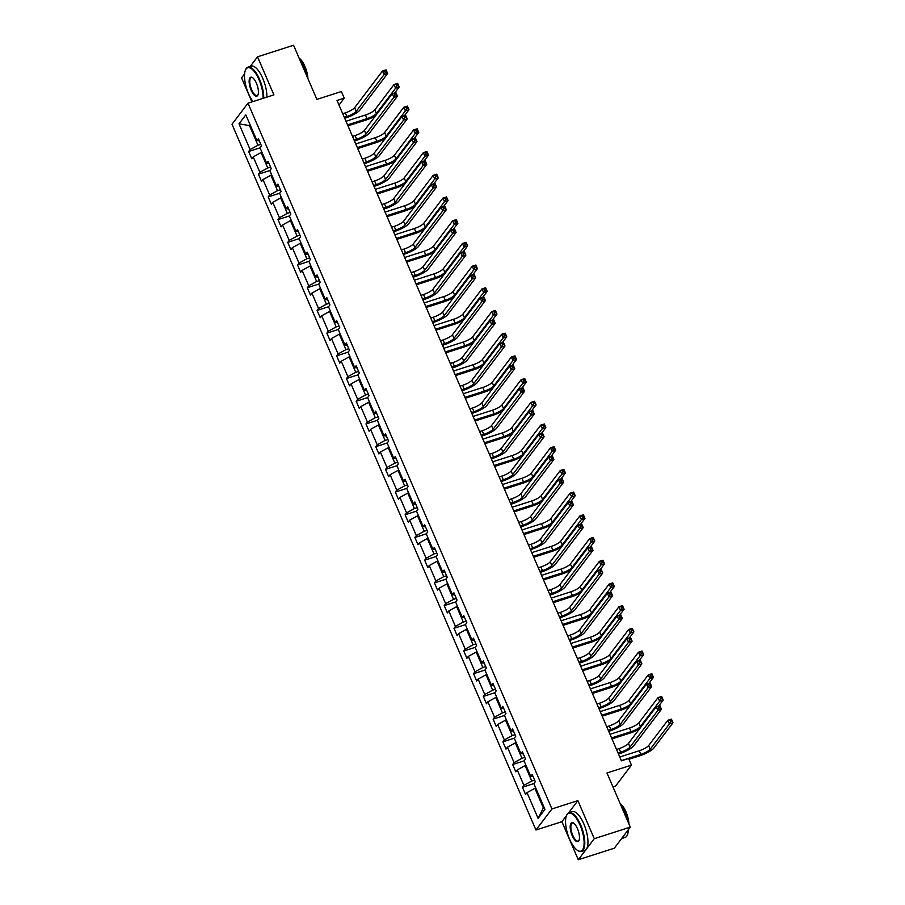 <?xml version="1.0" encoding="UTF-8"?>
<svg xmlns="http://www.w3.org/2000/svg" width="905" height="905" viewBox="0 0 905 905"><rect width="100%" height="100%" fill="white"/><g stroke="black" fill="none" stroke-linecap="round" stroke-linejoin="round"><path stroke-width="1.36" d="M566.519 815.597L561.892 821.695L578.284 859.75L594.268 838.686L577.876 800.631L551.937 808.957L247.981 103.193L273.921 94.878L257.529 56.811L250.233 66.427M244.588 73.882L241.556 77.875L251.918 101.937M257.529 56.811L293.559 45.25L316.874 99.392L341.377 91.529L344.228 98.159L337.022 100.466L621.418 760.811L628.624 758.503L631.475 765.121L606.972 772.983L630.287 827.125L614.314 848.189L578.284 859.75M594.268 838.686L630.287 827.125M613.002 786.977L615.491 786.185L631.475 765.121M561.892 821.695L535.952 830.009L232.008 124.257L247.981 103.193M535.737 788.006L534.889 788.278L543.351 807.927L538.113 818.38L527.027 792.622L525.579 794.522L522.445 787.248L533.882 783.572M534.889 788.278L527.027 792.622M551.937 808.957L535.952 830.009M525.952 765.302L525.115 765.573L531.755 781.004L523.893 785.336L522.445 787.248M523.893 785.336L517.241 769.906L515.793 771.818L512.66 764.544L524.108 760.867M516.178 742.598L515.33 742.869L521.981 758.3L514.108 762.632L512.66 764.544M514.108 762.632L507.467 747.202L506.019 749.114L502.886 741.84L514.323 738.163M506.404 719.894L505.556 720.165L512.196 735.595L504.334 739.928L502.886 741.84M504.334 739.928L497.682 724.498L496.245 726.41L493.112 719.124L504.549 715.459M496.619 697.189L495.77 697.461L502.422 712.891L494.549 717.224L493.112 719.124M494.549 717.224L487.908 701.794L486.46 703.705L483.327 696.42L494.775 692.755L501.381 708.23L502.818 706.319L505.963 713.604L504.515 715.504L511.155 730.935L512.603 729.034L515.737 736.308L514.289 738.208L520.929 753.639L522.377 751.738L525.511 759.012L524.063 760.913L530.715 776.343L532.163 774.442L535.296 781.716L533.848 783.628L544.946 809.387L538.113 818.38M486.845 674.485L485.996 674.757L492.637 690.187L484.775 694.52L483.327 696.42M484.775 694.52L478.134 679.089L476.686 681.001L473.553 673.716L484.99 670.051M477.059 651.781L476.222 652.053L482.863 667.483L475.001 671.815L473.553 673.716M475.001 671.815L468.349 656.385L466.901 658.286L463.767 651.012L475.216 647.347M467.285 629.077L466.437 629.348L473.089 644.779L465.215 649.111L463.767 651.012M465.215 649.111L458.575 633.681L457.127 635.582L453.993 628.308L465.43 624.631M457.511 606.373L456.663 606.644L463.303 622.063L455.441 626.396L453.993 628.308M455.441 626.396L448.79 610.977L447.353 612.877L444.219 605.603L455.656 601.927M447.726 583.668L446.878 583.94L453.529 599.359L445.656 603.692L444.219 605.603M445.656 603.692L439.016 588.273L437.568 590.173L434.434 582.899L445.882 579.223M437.952 560.953L437.104 561.224L443.744 576.655L435.882 580.987L434.434 582.899M435.882 580.987L429.242 565.557L427.794 567.469L424.66 560.195L436.097 556.518M428.178 538.249L427.33 538.52L433.97 553.951L426.108 558.283L424.66 560.195M426.108 558.283L419.456 542.853L418.008 544.765L414.875 537.491L426.323 533.814M418.393 515.545L417.544 515.816L424.196 531.246L416.323 535.579L414.875 537.491M416.323 535.579L409.682 520.149L408.234 522.061L405.101 514.787L416.538 511.11M408.619 492.84L407.77 493.112L414.411 508.542L406.549 512.875L405.101 514.787M406.549 512.875L399.908 497.445L398.46 499.356L395.327 492.071L406.764 488.406M398.834 470.136L397.985 470.408L404.637 485.838L396.763 490.171L395.327 492.071M396.763 490.171L390.123 474.74L388.675 476.652L385.541 469.367L396.99 465.702M389.06 447.432L388.211 447.704L394.852 463.134L386.989 467.466L385.541 469.367M386.989 467.466L380.349 452.036L378.901 453.948L375.767 446.663L387.204 442.998M379.286 424.728L378.437 424.999L385.077 440.43L377.215 444.762L375.767 446.663M377.215 444.762L370.564 429.332L369.116 431.233L365.982 423.959L377.43 420.293M369.5 402.024L368.652 402.295L375.304 417.725L367.43 422.058L365.982 423.959M367.43 422.058L360.79 406.628L359.342 408.528L356.208 401.254L367.645 397.578M359.726 379.319L358.878 379.591L365.518 395.01L357.656 399.343L356.208 401.254M357.656 399.343L351.016 383.924L349.568 385.824L346.434 378.55L357.871 374.874M349.941 356.615L349.104 356.887L355.744 372.306L347.871 376.638L346.434 378.55M347.871 376.638L341.23 361.219L339.782 363.12L336.649 355.846L348.097 352.169M340.167 333.9L339.318 334.171L345.959 349.602L338.097 353.934L336.649 355.846M338.097 353.934L331.456 338.504L330.008 340.416L326.875 333.142L338.312 329.465M330.393 311.196L329.544 311.467L336.185 326.897L328.323 331.23L326.875 333.142M328.323 331.23L321.671 315.8L320.223 317.712L317.089 310.438L328.538 306.761M320.608 288.491L319.759 288.763L326.411 304.193L318.537 308.526L317.089 310.438M318.537 308.526L311.897 293.096L310.449 295.007L307.315 287.733L318.752 284.057M310.834 265.787L309.985 266.059L316.626 281.489L308.763 285.822L307.315 287.733M308.763 285.822L302.123 270.391L300.675 272.303L297.541 265.018L308.978 261.353M301.048 243.083L300.211 243.355L306.852 258.785L298.989 263.117L297.541 265.018M298.989 263.117L292.338 247.687L290.89 249.599L287.756 242.314L299.204 238.649M291.274 220.379L290.426 220.65L297.078 236.081L289.204 240.413L287.756 242.314M289.204 240.413L282.564 224.983L281.116 226.895L277.982 219.61L289.419 215.944M281.5 197.675L280.652 197.946L287.292 213.376L279.43 217.709L277.982 219.61M279.43 217.709L272.778 202.279L271.33 204.179L268.197 196.905L279.645 193.24M271.715 174.97L270.867 175.242L277.518 190.672L269.645 195.005L268.197 196.905M269.645 195.005L263.004 179.575L261.556 181.475L258.423 174.201L269.871 170.525M261.941 152.266L261.093 152.538L267.733 167.957L259.871 172.289L258.423 174.201M259.871 172.289L253.23 156.87L251.782 158.771L248.649 151.497L260.086 147.82M250.346 125.331L249.497 125.603L257.959 145.253L250.097 149.585L248.649 151.497M250.097 149.585L238.999 123.827L245.821 114.833L256.918 140.592L258.366 138.691L261.5 145.965L260.052 147.877L266.692 163.307L268.14 161.395L271.274 168.669L269.826 170.581L276.478 186.011L277.914 184.1L281.048 191.374L279.611 193.285L286.252 208.716L287.7 206.804L290.833 214.078L289.385 215.99L296.026 231.42L297.474 229.508L300.607 236.793L299.159 238.694L305.811 254.124L307.259 252.212L310.392 259.497L308.944 261.398L315.585 276.828L317.033 274.916L320.166 282.202L318.718 284.102L325.359 299.532L326.807 297.632L329.94 304.906L328.504 306.806L335.144 322.237L336.592 320.336L339.726 327.61L338.278 329.522L344.918 344.941L346.366 343.04L349.5 350.314L348.052 352.226L354.703 367.645L356.151 365.744L359.285 373.018L357.837 374.93L364.477 390.36L365.925 388.449L369.059 395.723L367.611 397.634L374.251 413.065L375.699 411.153L378.833 418.427L377.385 420.339L384.037 435.769L385.485 433.857L388.618 441.142L387.17 443.043L393.811 458.473L395.259 456.561L398.392 463.846L396.944 465.747L403.596 481.177L405.044 479.265L408.178 486.551L406.73 488.451L413.37 503.881L414.818 501.981L417.952 509.255L416.504 511.155L423.144 526.586L424.592 524.685L427.726 531.959L426.278 533.86L432.929 549.29L434.377 547.389L437.511 554.663L436.063 556.575L442.703 571.994L444.151 570.093L447.285 577.367L445.837 579.279L452.489 594.698L453.925 592.798L457.07 600.072L455.622 601.983L462.263 617.414L463.711 615.502L466.844 622.776L465.396 624.688L472.037 640.118L473.485 638.206L476.618 645.48L475.17 647.392L481.822 662.822L483.27 660.91L486.404 668.195L484.956 670.096L491.596 685.526L493.044 683.614L496.178 690.9L494.73 692.8M533.09 776.592L530.715 776.343M534.595 780.099L531.755 781.004M525.115 765.573L517.241 769.906M523.305 753.888L520.929 753.639M524.821 757.394L521.981 758.3M515.33 742.869L507.467 747.202M513.531 731.183L511.155 730.935M515.035 734.679L512.196 735.595M505.556 720.165L497.682 724.498M503.757 708.479L501.381 708.23M505.262 711.975L502.422 712.891M495.77 697.461L487.908 701.794M493.972 685.775L491.596 685.526M495.476 689.271L492.637 690.187M485.996 674.757L478.134 679.089M484.198 663.071L481.822 662.822M485.702 666.566L482.863 667.483M476.222 652.053L468.349 656.385M474.412 640.367L472.037 640.118M475.928 643.862L473.089 644.779M466.437 629.348L458.575 633.681M464.638 617.663L462.263 617.414M466.143 621.158L463.303 622.063M456.663 606.644L448.79 610.977M454.864 594.958L452.489 594.698M456.369 598.454L453.529 599.359M446.878 583.94L439.016 588.273M445.079 572.254L442.703 571.994M446.584 575.75L443.744 576.655M437.104 561.224L429.242 565.557M435.305 549.539L432.929 549.29M436.81 553.046L433.97 553.951M427.33 538.52L419.456 542.853M425.52 526.834L423.144 526.586M427.036 530.341L424.196 531.246M417.544 515.816L409.682 520.149M415.746 504.13L413.37 503.881M417.25 507.626L414.411 508.542M407.77 493.112L399.908 497.445M405.972 481.426L403.596 481.177M407.476 484.922L404.637 485.838M397.985 470.408L390.123 474.74M396.186 458.722L393.811 458.473M397.691 462.217L394.852 463.134M388.211 447.704L380.349 452.036M386.412 436.018L384.037 435.769M387.917 439.513L385.077 440.43M378.437 424.999L370.564 429.332M376.627 413.314L374.251 413.065M378.143 416.809L375.304 417.725M368.652 402.295L360.79 406.628M366.853 390.609L364.477 390.36M368.358 394.105L365.518 395.01M358.878 379.591L351.016 383.924M357.079 367.905L354.703 367.645M358.584 371.401L355.744 372.306M349.104 356.887L341.23 361.219M347.294 345.201L344.918 344.941M348.798 348.697L345.959 349.602M339.318 334.171L331.456 338.504M337.52 322.485L335.144 322.237M339.024 325.992L336.185 326.897M329.544 311.467L321.671 315.8M327.746 299.781L325.359 299.532M329.25 303.288L326.411 304.193M319.759 288.763L311.897 293.096M317.96 277.077L315.585 276.828M319.465 280.573L316.626 281.489M309.985 266.059L302.123 270.391M308.186 254.373L305.811 254.124M309.691 257.868L306.852 258.785M300.211 243.355L292.338 247.687M298.401 231.669L296.026 231.42M299.906 235.164L297.078 236.081M290.426 220.65L282.564 224.983M288.627 208.965L286.252 208.716M290.132 212.46L287.292 213.376M280.652 197.946L272.778 202.279M278.853 186.26L276.478 186.011M280.358 189.756L277.518 190.672M270.867 175.242L263.004 179.575M269.068 163.556L266.692 163.307M270.572 167.052L267.733 167.957M261.093 152.538L253.23 156.87M259.294 140.852L256.918 140.592M339.002 105.048L344.228 98.159M543.351 807.927L543.962 807.124M260.798 144.347L257.959 145.253M250.108 124.8L249.497 125.603L238.999 123.827M577.876 800.631L568.623 812.814M344.285 117.322L346.853 116.507A8.145 1.901 156.7 0 0 356.208 111.349L384.048 74.663L382.476 71.02L386.084 69.866L387.645 73.509L359.817 110.195A12.229 2.851 -23.3 0 1 345.767 117.922L344.692 118.272M342.724 113.691L345.28 112.865A8.145 1.901 156.7 0 0 354.647 107.706L382.476 71.02L384.591 71.031L385.213 72.49L386.661 72.027L386.028 70.567L384.591 71.031M386.661 72.027L387.645 73.509L384.048 74.663L385.213 72.49M386.028 70.567L386.084 69.866M375.507 115.817A12.229 2.851 -23.3 0 1 365.959 120.06L347.95 125.84M345.981 121.259L365.462 115.003A8.145 1.901 156.7 0 0 374.828 109.844L394.026 84.538L397.634 83.384L399.196 87.027L394.704 92.944M347.543 124.89L367.034 118.634A8.145 1.901 156.7 0 0 376.401 113.476L395.598 88.181L394.026 84.538L396.141 84.55L396.763 85.998L398.211 85.534L397.578 84.086L396.141 84.55M398.211 85.534L399.196 87.027L395.598 88.181L396.763 85.998M397.578 84.086L397.634 83.384M263.038 98.362A19.887 7.376 -107.8 0 0 259.045 79.753A19.887 7.376 -107.8 0 0 245.402 70.239A19.887 7.376 -107.8 0 0 248.513 93.634A19.887 7.376 -107.8 0 0 253.038 101.575M245.515 69.968A20.374 7.557 72.2 0 1 245.628 69.696A20.374 7.557 72.2 0 1 247.981 67.151A20.374 7.557 72.2 0 1 259.611 79.436A20.374 7.557 72.2 0 1 263.717 98.147M256.409 83.215A9.944 3.688 72.2 0 1 257.959 94.923A9.944 3.688 72.2 0 1 251.138 90.161A9.944 3.688 72.2 0 1 249.18 80.228A9.944 3.688 72.2 0 1 252.393 77.559A9.944 3.688 72.2 0 1 256.409 83.215M252.653 77.74A9.457 3.507 -107.8 0 0 251.319 77.547A9.457 3.507 -107.8 0 0 251.703 89.855A9.457 3.507 -107.8 0 0 257.099 95.557A9.457 3.507 -107.8 0 0 258.072 94.629M299.136 58.203A20.374 7.557 72.2 0 1 303.13 65.465A20.374 7.557 72.2 0 1 306.026 74.176M299.103 58.112A14.672 5.441 72.2 0 1 304.928 66.404A14.672 5.441 72.2 0 1 307.881 78.486M247.981 67.151L251.149 66.133A20.374 7.557 72.2 0 1 262.778 78.418A20.374 7.557 72.2 0 1 266.885 97.129M580.105 825.236A19.887 7.376 -107.8 0 0 566.462 815.722A19.887 7.376 -107.8 0 0 569.562 839.127A19.887 7.376 -107.8 0 0 577.605 850.44A19.887 7.376 -107.8 0 0 584.019 845.112A19.887 7.376 -107.8 0 0 580.105 825.236M566.575 815.462A20.374 7.557 72.2 0 1 566.688 815.179A20.374 7.557 72.2 0 1 569.041 812.645A20.374 7.557 72.2 0 1 580.671 824.93A20.374 7.557 72.2 0 1 581.496 851.447A20.374 7.557 72.2 0 1 578.103 850.745A20.374 7.557 72.2 0 1 577.854 850.587M577.469 828.708A9.944 3.688 72.2 0 1 579.019 840.417A9.944 3.688 72.2 0 1 572.198 835.654A9.944 3.688 72.2 0 1 570.24 825.722A9.944 3.688 72.2 0 1 573.453 823.052A9.944 3.688 72.2 0 1 577.469 828.708M573.713 823.222A9.457 3.507 -107.8 0 0 572.379 823.041A9.457 3.507 -107.8 0 0 572.763 835.349A9.457 3.507 -107.8 0 0 578.159 841.05A9.457 3.507 -107.8 0 0 579.132 840.123M620.197 803.697A20.374 7.557 72.2 0 1 624.19 810.959A20.374 7.557 72.2 0 1 627.075 819.67M620.163 803.606A14.672 5.441 72.2 0 1 625.989 811.887A14.672 5.441 72.2 0 1 628.93 823.98M569.041 812.645L572.209 811.627A20.374 7.557 72.2 0 1 583.838 823.912A20.374 7.557 72.2 0 1 584.664 850.429L581.496 851.447M624.031 835.383A20.374 7.557 72.2 0 1 621.622 838.55M628.296 829.761A20.374 7.557 72.2 0 1 625.016 837.476L621.611 838.573M354.07 140.026L356.627 139.212A8.145 1.901 156.7 0 0 365.993 134.053L393.822 97.367L392.261 93.735L395.858 92.57L397.431 96.213L369.591 132.899A12.229 2.851 -23.3 0 1 355.552 140.637L354.477 140.976M352.498 136.395L355.054 135.569A8.145 1.901 156.7 0 0 364.421 130.411L392.261 93.735L394.365 93.735L394.999 95.195L396.435 94.731L395.813 93.272L394.365 93.735M396.435 94.731L397.431 96.213L393.822 97.367L394.999 95.195M395.813 93.272L395.858 92.57M363.844 162.742L366.401 161.916A8.145 1.901 156.7 0 0 375.767 156.757L403.607 120.071L402.035 116.44L405.644 115.274L407.205 118.917L379.376 155.603A12.229 2.851 -23.3 0 1 365.326 163.341L364.251 163.681M362.272 159.099L364.839 158.273A8.145 1.901 156.7 0 0 374.206 153.115L402.035 116.44L404.15 116.44L404.773 117.899L406.221 117.435L405.587 115.976L404.15 116.44M406.221 117.435L407.205 118.917L403.607 120.071L404.773 117.899M405.587 115.976L405.644 115.274M385.281 138.522A12.229 2.851 -23.3 0 1 375.733 142.764L357.735 148.544M355.756 143.963L375.247 137.707A8.145 1.901 156.7 0 0 384.614 132.549L403.811 107.243L407.408 106.089L408.981 109.731L404.478 115.648M357.328 147.594L376.808 141.338A8.145 1.901 156.7 0 0 386.175 136.18L405.372 110.885L403.811 107.243L405.915 107.254L406.549 108.702L407.985 108.249L407.363 106.79L405.915 107.254M407.985 108.249L408.981 109.731L405.372 110.885L406.549 108.702M407.363 106.79L407.408 106.089M395.055 161.226A12.229 2.851 -23.3 0 1 385.507 165.468L367.509 171.249M365.53 166.667L385.021 160.411A8.145 1.901 156.7 0 0 394.388 155.253L413.585 129.947L417.182 128.793L418.755 132.435L414.264 138.352M367.102 170.298L386.593 164.043A8.145 1.901 156.7 0 0 395.96 158.884L415.146 133.589L413.585 129.947L415.7 129.958L416.323 131.417L417.759 130.954L417.137 129.494L415.7 129.958M417.759 130.954L418.755 132.435L415.146 133.589L416.323 131.417M417.137 129.494L417.182 128.793M373.618 185.446L376.186 184.62A8.145 1.901 156.7 0 0 385.553 179.462L413.381 142.775L411.82 139.144L415.418 137.99L416.99 141.621L389.15 178.308A12.229 2.851 -23.3 0 1 375.1 186.045L374.025 186.385M372.057 181.803L374.613 180.977A8.145 1.901 156.7 0 0 383.98 175.819L411.82 139.144L413.924 139.144L414.558 140.603L415.995 140.139L415.372 138.68L413.924 139.144M415.995 140.139L416.99 141.621L413.381 142.775L414.558 140.603M415.372 138.68L415.418 137.99M404.84 183.93A12.229 2.851 -23.3 0 1 395.293 188.172L377.283 193.953M375.315 189.371L394.806 183.115A8.145 1.901 156.7 0 0 404.162 177.957L423.359 152.662L426.968 151.497L428.529 155.14L424.038 161.056M376.876 193.003L396.367 186.758A8.145 1.901 156.7 0 0 405.734 181.6L424.931 156.293L423.359 152.662L425.474 152.662L426.097 154.122L427.545 153.658L426.911 152.198L425.474 152.662M427.545 153.658L428.529 155.14L424.931 156.293L426.097 154.122M426.911 152.198L426.968 151.497M383.403 208.15L385.96 207.324A8.145 1.901 156.7 0 0 395.327 202.166L423.155 165.479L421.594 161.848L425.192 160.694L426.764 164.325L398.935 201.012A12.229 2.851 -23.3 0 1 384.885 208.75L383.81 209.089M381.831 204.507L384.399 203.682A8.145 1.901 156.7 0 0 393.766 198.523L421.594 161.848L423.71 161.848L424.332 163.307L425.769 162.843L425.146 161.384L423.71 161.848M425.769 162.843L426.764 164.325L423.155 165.479L424.332 163.307M425.146 161.384L425.192 160.694M414.614 206.634A12.229 2.851 -23.3 0 1 405.067 210.876L387.069 216.657M385.089 212.075L404.58 205.82A8.145 1.901 156.7 0 0 413.947 200.661L433.144 175.366L436.742 174.201L438.314 177.844L433.823 183.772M386.661 215.718L406.153 209.462A8.145 1.901 156.7 0 0 415.508 204.304L434.705 178.998L433.144 175.366L435.248 175.366L435.882 176.826L437.319 176.362L436.696 174.903L435.248 175.366M437.319 176.362L438.314 177.844L434.705 178.998L435.882 176.826M436.696 174.903L436.742 174.201M393.177 230.854L395.745 230.028A8.145 1.901 156.7 0 0 405.101 224.87L432.941 188.195L431.368 184.552L434.977 183.398L436.538 187.03L408.709 223.716A12.229 2.851 -23.3 0 1 394.659 231.454L393.585 231.793M391.616 227.212L394.173 226.397A8.145 1.901 156.7 0 0 403.54 221.239L431.368 184.552L433.484 184.552L434.106 186.011L435.554 185.548L434.92 184.088L433.484 184.552M435.554 185.548L436.538 187.03L432.941 188.195L434.106 186.011M434.92 184.088L434.977 183.398M424.4 229.338A12.229 2.851 -23.3 0 1 414.841 233.592L396.843 239.361M394.874 234.78L414.354 228.524A8.145 1.901 156.7 0 0 423.721 223.365L442.918 198.071L446.527 196.917L448.088 200.548L443.597 206.476M396.435 238.422L415.927 232.166A8.145 1.901 156.7 0 0 425.293 227.008L444.491 201.702L442.918 198.071L445.034 198.071L445.656 199.53L447.104 199.066L446.47 197.607L445.034 198.071M447.104 199.066L448.088 200.548L444.491 201.702L445.656 199.53M446.47 197.607L446.527 196.917M402.951 253.558L405.519 252.733A8.145 1.901 156.7 0 0 414.886 247.574L442.715 210.899L441.154 207.256L444.751 206.102L446.323 209.734L418.483 246.42A12.229 2.851 -23.3 0 1 404.445 254.158L403.37 254.509M401.39 249.916L403.947 249.101A8.145 1.901 156.7 0 0 413.314 243.943L441.154 207.256L443.258 207.256L443.891 208.716L445.328 208.252L444.706 206.804L443.258 207.256M445.328 208.252L446.323 209.734L442.715 210.899L443.891 208.716M444.706 206.804L444.751 206.102M434.174 252.043A12.229 2.851 -23.3 0 1 424.626 256.296L406.628 262.065M404.648 257.484L424.14 251.228A8.145 1.901 156.7 0 0 433.506 246.07L452.704 220.775L456.301 219.621L457.873 223.252L453.371 229.18M406.221 261.126L425.701 254.871A8.145 1.901 156.7 0 0 435.067 249.712L454.265 224.417L452.704 220.775L454.808 220.775L455.441 222.234L456.878 221.77L456.256 220.311L454.808 220.775M456.878 221.77L457.873 223.252L454.265 224.417L455.441 222.234M456.256 220.311L456.301 219.621M412.737 276.263L415.293 275.437A8.145 1.901 156.7 0 0 424.66 270.278L452.5 233.603L450.928 229.961L454.536 228.807L456.097 232.449L428.269 269.124A12.229 2.851 -23.3 0 1 414.219 276.862L413.144 277.213M411.164 272.62L413.732 271.805A8.145 1.901 156.7 0 0 423.099 266.647L450.928 229.961L453.043 229.972L453.665 231.42L455.113 230.956L454.48 229.508L453.043 229.972M455.113 230.956L456.097 232.449L452.5 233.603L453.665 231.42M454.48 229.508L454.536 228.807M443.948 274.747A12.229 2.851 -23.3 0 1 434.4 279L416.402 284.77M414.422 280.188L433.914 273.932A8.145 1.901 156.7 0 0 443.28 268.774L462.478 243.479L466.075 242.325L467.647 245.956L463.156 251.884M415.995 283.831L435.486 277.575A8.145 1.901 156.7 0 0 444.853 272.416L464.039 247.122L462.478 243.479L464.593 243.479L465.215 244.938L466.652 244.474L466.03 243.015L464.593 243.479M466.652 244.474L467.647 245.956L464.039 247.122L465.215 244.938M466.03 243.015L466.075 242.325M422.511 298.967L425.079 298.152A8.145 1.901 156.7 0 0 434.445 292.994L462.274 256.307L460.702 252.665L464.31 251.511L465.883 255.153L438.043 291.829A12.229 2.851 -23.3 0 1 423.993 299.566L422.918 299.917M420.949 295.335L423.506 294.51A8.145 1.901 156.7 0 0 432.873 289.351L460.702 252.665L462.817 252.676L463.451 254.124L464.887 253.66L464.265 252.212L462.817 252.676M464.887 253.66L465.883 255.153L462.274 256.307L463.451 254.124M464.265 252.212L464.31 251.511M453.733 297.451A12.229 2.851 -23.3 0 1 444.185 301.704L426.176 307.485M424.207 302.892L443.699 296.636A8.145 1.901 156.7 0 0 453.054 291.478L472.252 266.183L475.86 265.029L477.421 268.661L472.93 274.588M425.769 306.535L445.26 300.279A8.145 1.901 156.7 0 0 454.627 295.12L473.824 269.826L472.252 266.183L474.367 266.183L474.989 267.642L476.437 267.179L475.804 265.731L474.367 266.183M476.437 267.179L477.421 268.661L473.824 269.826L474.989 267.642M475.804 265.731L475.86 265.029M432.296 321.671L434.853 320.856A8.145 1.901 156.7 0 0 444.219 315.698L472.048 279.012L470.487 275.369L474.084 274.215L475.657 277.858L447.817 314.533A12.229 2.851 -23.3 0 1 433.778 322.271L432.703 322.621M430.723 318.04L433.291 317.214A8.145 1.901 156.7 0 0 442.647 312.055L470.487 275.369L472.602 275.38L473.225 276.828L474.661 276.376L474.039 274.916L472.602 275.38M474.661 276.376L475.657 277.858L472.048 279.012L473.225 276.828M474.039 274.916L474.084 274.215M442.07 344.375L444.638 343.561A8.145 1.901 156.7 0 0 453.993 338.402L481.833 301.716L480.261 298.073L483.87 296.919L485.431 300.562L457.602 337.248A12.229 2.851 -23.3 0 1 443.552 344.986L442.477 345.325M440.509 340.744L443.065 339.918A8.145 1.901 156.7 0 0 452.432 334.76L480.261 298.073L482.376 298.084L482.999 299.544L484.447 299.08L483.813 297.621L482.376 298.084M484.447 299.08L485.431 300.562L481.833 301.716L482.999 299.544M483.813 297.621L483.87 296.919M451.844 367.091L454.412 366.265A8.145 1.901 156.7 0 0 463.779 361.106L491.607 324.42L490.046 320.789L493.644 319.623L495.216 323.266L467.376 359.952A12.229 2.851 -23.3 0 1 453.337 367.69L452.251 368.03M450.283 363.448L452.839 362.622A8.145 1.901 156.7 0 0 462.206 357.464L490.046 320.789L492.15 320.789L492.784 322.248L494.221 321.784L493.598 320.325L492.15 320.789M494.221 321.784L495.216 323.266L491.607 324.42L492.784 322.248M493.598 320.325L493.644 319.623M461.629 389.795L464.186 388.969A8.145 1.901 156.7 0 0 473.553 383.81L501.393 347.124L499.82 343.493L503.429 342.328L504.99 345.97L477.161 382.657A12.229 2.851 -23.3 0 1 463.111 390.394L462.036 390.734M460.057 386.152L462.625 385.326A8.145 1.901 156.7 0 0 471.991 380.168L499.82 343.493L501.936 343.493L502.558 344.952L504.006 344.488L503.372 343.029L501.936 343.493M504.006 344.488L504.99 345.97L501.393 347.124L502.558 344.952M503.372 343.029L503.429 342.328M471.403 412.499L473.971 411.673A8.145 1.901 156.7 0 0 483.338 406.515L511.167 369.828L509.594 366.197L513.203 365.043L514.764 368.674L486.935 405.361A12.229 2.851 -23.3 0 1 472.885 413.099L471.81 413.438M469.842 408.856L472.399 408.031A8.145 1.901 156.7 0 0 481.765 402.872L509.594 366.197L511.71 366.197L512.343 367.656L513.78 367.192L513.158 365.733L511.71 366.197M513.78 367.192L514.764 368.674L511.167 369.828L512.343 367.656M513.158 365.733L513.203 365.043M481.189 435.203L483.745 434.377A8.145 1.901 156.7 0 0 493.112 429.219L520.941 392.532L519.38 388.901L522.977 387.747L524.549 391.379L496.709 428.065A12.229 2.851 -23.3 0 1 482.67 435.803L481.596 436.142M479.616 431.561L482.184 430.735A8.145 1.901 156.7 0 0 491.539 425.576L519.38 388.901L521.495 388.901L522.117 390.36L523.554 389.897L522.932 388.437L521.495 388.901M523.554 389.897L524.549 391.379L520.941 392.532L522.117 390.36M522.932 388.437L522.977 387.747M490.963 457.907L493.53 457.082A8.145 1.901 156.7 0 0 502.886 451.923L530.726 415.248L529.154 411.605L532.762 410.451L534.323 414.083L506.495 450.769A12.229 2.851 -23.3 0 1 492.444 458.507L491.37 458.858M489.401 454.265L491.958 453.45A8.145 1.901 156.7 0 0 501.325 448.292L529.154 411.605L531.269 411.605L531.891 413.065L533.339 412.601L532.706 411.142L531.269 411.605M533.339 412.601L534.323 414.083L530.726 415.248L531.891 413.065M532.706 411.142L532.762 410.451M500.737 480.612L503.304 479.786A8.145 1.901 156.7 0 0 512.671 474.627L540.5 437.952L538.939 434.31L542.536 433.156L544.109 436.787L516.269 473.473A12.229 2.851 -23.3 0 1 502.218 481.211L501.144 481.562M499.175 476.969L501.732 476.154A8.145 1.901 156.7 0 0 511.099 470.996L538.939 434.31L541.043 434.31L541.676 435.769L543.113 435.305L542.491 433.857L541.043 434.31M543.113 435.305L544.109 436.787L540.5 437.952L541.676 435.769M542.491 433.857L542.536 433.156M510.522 503.316L513.078 502.49A8.145 1.901 156.7 0 0 522.445 497.331L550.285 460.656L548.713 457.014L552.322 455.86L553.883 459.502L526.054 496.178A12.229 2.851 -23.3 0 1 512.004 503.915L510.929 504.266M508.949 499.673L511.517 498.859A8.145 1.901 156.7 0 0 520.884 493.7L548.713 457.014L550.828 457.025L551.45 458.473L552.898 458.009L552.265 456.561L550.828 457.025M552.898 458.009L553.883 459.502L550.285 460.656L551.45 458.473M552.265 456.561L552.322 455.86M520.296 526.02L522.864 525.205A8.145 1.901 156.7 0 0 532.231 520.047L560.059 483.361L558.487 479.718L562.096 478.564L563.657 482.207L535.828 518.882A12.229 2.851 -23.3 0 1 521.778 526.62L520.703 526.97M518.735 522.389L521.291 521.563A8.145 1.901 156.7 0 0 530.658 516.404L558.487 479.718L560.602 479.729L561.236 481.177L562.672 480.713L562.05 479.265L560.602 479.729M562.672 480.713L563.657 482.207L560.059 483.361L561.236 481.177M562.05 479.265L562.096 478.564M463.507 320.155A12.229 2.851 -23.3 0 1 453.959 324.409L435.961 330.189M433.981 325.596L453.473 319.352A8.145 1.901 156.7 0 0 462.84 314.193L482.037 288.887L485.634 287.733L487.207 291.376L482.716 297.293M435.554 329.239L455.034 322.983A8.145 1.901 156.7 0 0 464.401 317.825L483.598 292.53L482.037 288.887L484.141 288.899L484.775 290.347L486.211 289.883L485.589 288.435L484.141 288.899M486.211 289.883L487.207 291.376L483.598 292.53L484.775 290.347M485.589 288.435L485.634 287.733M473.292 342.871A12.229 2.851 -23.3 0 1 463.733 347.113L445.735 352.893M443.767 348.312L463.247 342.056A8.145 1.901 156.7 0 0 472.614 336.898L491.811 311.591L495.42 310.438L496.981 314.08L492.49 319.997M445.328 351.943L464.819 345.687A8.145 1.901 156.7 0 0 474.186 340.529L493.383 315.234L491.811 311.591L493.926 311.603L494.549 313.051L495.997 312.587L495.363 311.139L493.926 311.603M495.997 312.587L496.981 314.08L493.383 315.234L494.549 313.051M495.363 311.139L495.42 310.438M483.066 365.575A12.229 2.851 -23.3 0 1 473.519 369.817L455.509 375.598M453.541 371.016L473.032 364.76A8.145 1.901 156.7 0 0 482.399 359.602L501.585 334.296L505.194 333.142L506.766 336.784L502.264 342.701M455.102 374.647L474.593 368.392A8.145 1.901 156.7 0 0 483.96 363.233L503.157 337.938L501.585 334.296L503.7 334.307L504.334 335.755L505.771 335.303L505.148 333.843L503.7 334.307M505.771 335.303L506.766 336.784L503.157 337.938L504.334 335.755M505.148 333.843L505.194 333.142M492.84 388.279A12.229 2.851 -23.3 0 1 483.293 392.521L465.294 398.302M463.315 393.72L482.806 387.464A8.145 1.901 156.7 0 0 492.173 382.306L511.37 357L514.968 355.846L516.54 359.489L512.049 365.405M464.887 397.352L484.379 391.096A8.145 1.901 156.7 0 0 493.745 385.949L512.931 360.643L511.37 357L513.486 357.011L514.108 358.471L515.545 358.007L514.922 356.547L513.486 357.011M515.545 358.007L516.54 359.489L512.931 360.643L514.108 358.471M514.922 356.547L514.968 355.846M502.626 410.983A12.229 2.851 -23.3 0 1 493.078 415.225L475.068 421.006M473.1 416.424L492.592 410.169A8.145 1.901 156.7 0 0 501.947 405.01L521.144 379.715L524.753 378.55L526.314 382.193L521.823 388.109M474.661 420.056L494.153 413.811A8.145 1.901 156.7 0 0 503.519 408.653L522.717 383.347L521.144 379.715L523.26 379.715L523.882 381.175L525.33 380.711L524.696 379.252L523.26 379.715M525.33 380.711L526.314 382.193L522.717 383.347L523.882 381.175M524.696 379.252L524.753 378.55M512.4 433.687A12.229 2.851 -23.3 0 1 502.852 437.93L484.854 443.71M482.874 439.129L502.365 432.873A8.145 1.901 156.7 0 0 511.732 427.714L530.93 402.42L534.527 401.254L536.099 404.897L531.608 410.825M484.447 442.771L503.927 436.515A8.145 1.901 156.7 0 0 513.293 431.357L532.491 406.051L530.93 402.42L533.034 402.42L533.667 403.879L535.104 403.415L534.482 401.956L533.034 402.42M535.104 403.415L536.099 404.897L532.491 406.051L533.667 403.879M534.482 401.956L534.527 401.254M522.185 456.392A12.229 2.851 -23.3 0 1 512.626 460.645L494.628 466.414M492.659 461.833L512.14 455.577A8.145 1.901 156.7 0 0 521.506 450.419L540.704 425.124L544.312 423.97L545.873 427.601L541.382 433.529M494.221 465.475L513.712 459.22A8.145 1.901 156.7 0 0 523.079 454.061L542.276 428.755L540.704 425.124L542.819 425.124L543.441 426.583L544.889 426.119L544.256 424.66L542.819 425.124M544.889 426.119L545.873 427.601L542.276 428.755L543.441 426.583M544.256 424.66L544.312 423.97M531.959 479.096A12.229 2.851 -23.3 0 1 522.411 483.349L504.402 489.119M502.433 484.537L521.925 478.281A8.145 1.901 156.7 0 0 531.292 473.123L550.478 447.828L554.086 446.674L555.647 450.305L551.156 456.233M503.995 488.18L523.486 481.924A8.145 1.901 156.7 0 0 532.853 476.765L552.05 451.471L550.478 447.828L552.593 447.828L553.227 449.287L554.663 448.823L554.041 447.364L552.593 447.828M554.663 448.823L555.647 450.305L552.05 451.471L553.227 449.287M554.041 447.364L554.086 446.674M541.733 501.8A12.229 2.851 -23.3 0 1 532.185 506.053L514.187 511.823M512.207 507.241L531.699 500.985A8.145 1.901 156.7 0 0 541.066 495.827L560.263 470.532L563.86 469.378L565.433 473.01L560.942 478.937M513.78 510.884L533.271 504.628A8.145 1.901 156.7 0 0 542.627 499.47L561.824 474.175L560.263 470.532L562.378 470.532L563.001 471.991L564.437 471.528L563.815 470.08L562.378 470.532M564.437 471.528L565.433 473.01L561.824 474.175L563.001 471.991M563.815 470.08L563.86 469.378M551.518 524.504A12.229 2.851 -23.3 0 1 541.971 528.758L523.961 534.538M521.993 529.945L541.484 523.69A8.145 1.901 156.7 0 0 550.84 518.531L570.037 493.236L573.646 492.082L575.207 495.725L570.716 501.642M523.554 533.588L543.045 527.332A8.145 1.901 156.7 0 0 552.412 522.174L571.609 496.879L570.037 493.236L572.152 493.236L572.774 494.696L574.223 494.232L573.589 492.784L572.152 493.236M574.223 494.232L575.207 495.725L571.609 496.879L572.774 494.696M573.589 492.784L573.646 492.082M530.081 548.724L532.638 547.91A8.145 1.901 156.7 0 0 542.005 542.751L569.833 506.065L568.272 502.422L571.87 501.268L573.442 504.911L545.602 541.586A12.229 2.851 -23.3 0 1 531.563 549.324L530.488 549.674M528.509 545.093L531.077 544.267A8.145 1.901 156.7 0 0 540.432 539.109L568.272 502.422L570.388 502.433L571.01 503.881L572.446 503.429L571.824 501.97L570.388 502.433M572.446 503.429L573.442 504.911L569.833 506.065L571.01 503.881M571.824 501.97L571.87 501.268M561.292 547.208A12.229 2.851 -23.3 0 1 551.745 551.462L533.746 557.242M531.767 552.65L551.258 546.405A8.145 1.901 156.7 0 0 560.625 541.247L579.822 515.941L583.42 514.787L584.992 518.429L580.49 524.346M533.339 556.292L552.819 550.036A8.145 1.901 156.7 0 0 562.186 544.878L581.383 519.583L579.822 515.941L581.926 515.952L582.56 517.4L583.997 516.936L583.374 515.488L581.926 515.952M583.997 516.936L584.992 518.429L581.383 519.583L582.56 517.4M583.374 515.488L583.42 514.787M539.855 571.428L542.412 570.614A8.145 1.901 156.7 0 0 551.779 565.455L579.619 528.769L578.046 525.126L581.655 523.972L583.216 527.615L555.387 564.301A12.229 2.851 -23.3 0 1 541.337 572.039L540.262 572.379M538.283 567.797L540.851 566.971A8.145 1.901 156.7 0 0 550.217 561.813L578.046 525.126L580.162 525.138L580.784 526.597L582.232 526.133L581.598 524.674L580.162 525.138M582.232 526.133L583.216 527.615L579.619 528.769L580.784 526.597M581.598 524.674L581.655 523.972M571.066 569.924A12.229 2.851 -23.3 0 1 561.519 574.166L543.52 579.947M541.552 575.365L561.032 569.109A8.145 1.901 156.7 0 0 570.399 563.951L589.596 538.645L593.205 537.491L594.766 541.133L590.275 547.05M543.113 578.996L562.605 572.741A8.145 1.901 156.7 0 0 571.971 567.582L591.169 542.287L589.596 538.645L591.712 538.656L592.334 540.104L593.782 539.64L593.148 538.192L591.712 538.656M593.782 539.64L594.766 541.133L591.169 542.287L592.334 540.104M593.148 538.192L593.205 537.491M549.629 594.144L552.197 593.318A8.145 1.901 156.7 0 0 561.564 588.159L589.393 551.473L587.831 547.842L591.429 546.677L593.001 550.319L565.161 587.006A12.229 2.851 -23.3 0 1 551.111 594.743L550.036 595.083M548.068 590.501L550.625 589.675A8.145 1.901 156.7 0 0 559.991 584.517L587.831 547.842L589.936 547.842L590.569 549.301L592.006 548.837L591.384 547.378L589.936 547.842M592.006 548.837L593.001 550.319L589.393 551.473L590.569 549.301M591.384 547.378L591.429 546.677M580.852 592.628A12.229 2.851 -23.3 0 1 571.304 596.87L553.294 602.651M551.326 598.069L570.817 591.813A8.145 1.901 156.7 0 0 580.184 586.655L599.37 561.349L602.979 560.195L604.54 563.838L600.049 569.754M552.887 601.701L572.379 595.445A8.145 1.901 156.7 0 0 581.745 590.286L600.943 564.992L599.37 561.349L601.486 561.36L602.119 562.808L603.556 562.356L602.934 560.896L601.486 561.36M603.556 562.356L604.54 563.838L600.943 564.992L602.119 562.808M602.934 560.896L602.979 560.195M559.414 616.848L561.971 616.022A8.145 1.901 156.7 0 0 571.338 610.864L599.178 574.177L597.605 570.546L601.203 569.381L602.775 573.023L574.947 609.71A12.229 2.851 -23.3 0 1 560.896 617.448L559.822 617.787M557.842 613.205L560.41 612.38A8.145 1.901 156.7 0 0 569.777 607.221L597.605 570.546L599.721 570.546L600.343 572.005L601.791 571.541L601.158 570.082L599.721 570.546M601.791 571.541L602.775 573.023L599.178 574.177L600.343 572.005M601.158 570.082L601.203 569.381M590.626 615.332A12.229 2.851 -23.3 0 1 581.078 619.574L563.08 625.355M561.1 620.773L580.591 614.518A8.145 1.901 156.7 0 0 589.958 609.359L609.156 584.053L612.753 582.899L614.325 586.542L609.834 592.458M562.672 624.405L582.164 618.149A8.145 1.901 156.7 0 0 591.519 613.002L610.717 587.696L609.156 584.053L611.271 584.064L611.893 585.524L613.33 585.06L612.708 583.601L611.271 584.064M613.33 585.06L614.325 586.542L610.717 587.696L611.893 585.524M612.708 583.601L612.753 582.899M569.188 639.552L571.756 638.726A8.145 1.901 156.7 0 0 581.123 633.568L608.952 596.881L607.379 593.25L610.988 592.096L612.549 595.728L584.721 632.414A12.229 2.851 -23.3 0 1 570.67 640.152L569.596 640.491M567.627 635.91L570.184 635.084A8.145 1.901 156.7 0 0 579.551 629.925L607.379 593.25L609.495 593.25L610.128 594.709L611.565 594.246L610.943 592.786L609.495 593.25M611.565 594.246L612.549 595.728L608.952 596.881L610.128 594.709M610.943 592.786L610.988 592.096M600.411 638.036A12.229 2.851 -23.3 0 1 590.863 642.279L572.854 648.059M570.885 643.478L590.365 637.222A8.145 1.901 156.7 0 0 599.732 632.063L618.93 606.769L622.538 605.603L624.099 609.246L619.608 615.162M572.446 647.109L591.938 640.864A8.145 1.901 156.7 0 0 601.305 635.706L620.502 610.4L618.93 606.769L621.045 606.769L621.667 608.228L623.115 607.764L622.482 606.305L621.045 606.769M623.115 607.764L624.099 609.246L620.502 610.4L621.667 608.228M622.482 606.305L622.538 605.603M578.974 662.256L581.53 661.431A8.145 1.901 156.7 0 0 590.897 656.272L618.726 619.597L617.165 615.954L620.762 614.8L622.335 618.432L594.495 655.118A12.229 2.851 -23.3 0 1 580.456 662.856L579.381 663.195M577.401 658.614L579.969 657.788A8.145 1.901 156.7 0 0 589.325 652.629L617.165 615.954L619.28 615.954L619.902 617.414L621.339 616.95L620.717 615.491L619.28 615.954M621.339 616.95L622.335 618.432L618.726 619.597L619.902 617.414M620.717 615.491L620.762 614.8M610.185 660.741A12.229 2.851 -23.3 0 1 600.637 664.983L582.639 670.763M580.659 666.182L600.151 659.926A8.145 1.901 156.7 0 0 609.518 654.768L628.715 629.473L632.312 628.308L633.885 631.95L629.382 637.878M582.232 669.824L601.712 663.569A8.145 1.901 156.7 0 0 611.079 658.41L630.276 633.104L628.715 629.473L630.819 629.473L631.452 630.932L632.889 630.468L632.267 629.009L630.819 629.473M632.889 630.468L633.885 631.95L630.276 633.104L631.452 630.932M632.267 629.009L632.312 628.308M588.748 684.961L591.304 684.135A8.145 1.901 156.7 0 0 600.671 678.976L628.511 642.301L626.939 638.659L630.547 637.505L632.109 641.136L604.28 677.822A12.229 2.851 -23.3 0 1 590.23 685.56L589.155 685.911M587.175 681.318L589.743 680.503A8.145 1.901 156.7 0 0 599.11 675.345L626.939 638.659L629.054 638.659L629.676 640.118L631.124 639.654L630.491 638.195L629.054 638.659M631.124 639.654L632.109 641.136L628.511 642.301L629.676 640.118M630.491 638.195L630.547 637.505M619.959 683.445A12.229 2.851 -23.3 0 1 610.411 687.698L592.413 693.468M590.433 688.886L609.925 682.63A8.145 1.901 156.7 0 0 619.292 677.472L638.489 652.177L642.086 651.023L643.659 654.654L639.168 660.582M592.006 692.529L611.497 686.273A8.145 1.901 156.7 0 0 620.864 681.114L640.061 655.808L638.489 652.177L640.604 652.177L641.226 653.636L642.674 653.172L642.041 651.713L640.604 652.177M642.674 653.172L643.659 654.654L640.061 655.808L641.226 653.636M642.041 651.713L642.086 651.023M598.522 707.665L601.09 706.839A8.145 1.901 156.7 0 0 610.456 701.68L638.285 665.005L636.724 661.363L640.321 660.209L641.894 663.84L614.054 700.527A12.229 2.851 -23.3 0 1 600.004 708.264L598.929 708.615M596.961 704.022L599.517 703.208A8.145 1.901 156.7 0 0 608.884 698.049L636.724 661.363L638.828 661.363L639.462 662.822L640.898 662.358L640.276 660.91L638.828 661.363M640.898 662.358L641.894 663.84L638.285 665.005L639.462 662.822M640.276 660.91L640.321 660.209M629.744 706.149A12.229 2.851 -23.3 0 1 620.197 710.402L602.187 716.172M600.219 711.59L619.71 705.334A8.145 1.901 156.7 0 0 629.077 700.176L648.263 674.881L651.872 673.727L653.433 677.359L648.942 683.286M601.78 715.233L621.271 708.977A8.145 1.901 156.7 0 0 630.638 703.818L649.835 678.524L648.263 674.881L650.378 674.881L651.012 676.34L652.448 675.877L651.826 674.417L650.378 674.881M652.448 675.877L653.433 677.359L649.835 678.524L651.012 676.34M651.826 674.417L651.872 673.727M608.307 730.369L610.864 729.543A8.145 1.901 156.7 0 0 620.23 724.385L648.071 687.71L646.498 684.067L650.095 682.913L651.668 686.556L623.839 723.231A12.229 2.851 -23.3 0 1 609.789 730.969L608.714 731.319M606.735 726.726L609.303 725.912A8.145 1.901 156.7 0 0 618.669 720.753L646.498 684.067L648.614 684.078L649.236 685.526L650.684 685.062L650.05 683.614L648.614 684.078M650.684 685.062L651.668 686.556L648.071 687.71L649.236 685.526M650.05 683.614L650.095 682.913M639.518 728.853A12.229 2.851 -23.3 0 1 629.971 733.107L611.972 738.876M609.993 734.294L629.484 728.039A8.145 1.901 156.7 0 0 638.851 722.88L658.048 697.585L661.646 696.431L663.218 700.063L658.727 705.991M611.565 737.937L631.057 731.681A8.145 1.901 156.7 0 0 640.412 726.523L659.609 701.228L658.048 697.585L660.164 697.585L660.786 699.045L662.222 698.581L661.6 697.133L660.164 697.585M662.222 698.581L663.218 700.063L659.609 701.228L660.786 699.045M661.6 697.133L661.646 696.431M618.081 753.073L620.649 752.259A8.145 1.901 156.7 0 0 630.004 747.1L657.845 710.414L656.272 706.771L659.881 705.617L661.442 709.26L633.613 745.935A12.229 2.851 -23.3 0 1 619.563 753.673L618.488 754.023M616.52 749.442L619.077 748.616A8.145 1.901 156.7 0 0 628.443 743.458L656.272 706.771L658.388 706.782L659.021 708.23L660.458 707.767L659.836 706.319L658.388 706.782M660.458 707.767L661.442 709.26L657.845 710.414L659.021 708.23M659.836 706.319L659.881 705.617M621.339 760.641L640.831 754.385A8.145 1.901 156.7 0 0 650.197 749.227L669.395 723.932L667.822 720.29L671.431 719.136L672.992 722.778L653.795 748.073A12.229 2.851 -23.3 0 1 639.756 755.811L628.952 759.272M619.778 756.999L639.258 750.743A8.145 1.901 156.7 0 0 648.625 745.584L667.822 720.29L669.938 720.29L670.56 721.749L672.008 721.285L671.374 719.837L669.938 720.29M672.008 721.285L672.992 722.778L669.395 723.932L670.56 721.749M671.374 719.837L671.431 719.136M345.28 112.865L346.853 116.507M354.647 107.706L356.208 111.349M365.462 115.003L367.034 118.634M374.828 109.844L376.401 113.476M355.054 135.569L356.627 139.212M364.421 130.411L365.993 134.053M364.839 158.273L366.401 161.916M374.206 153.115L375.767 156.757M375.247 137.707L376.808 141.338M384.614 132.549L386.175 136.18M385.021 160.411L386.593 164.043M394.388 155.253L395.96 158.884M374.613 180.977L376.186 184.62M383.98 175.819L385.553 179.462M394.806 183.115L396.367 186.758M404.162 177.957L405.734 181.6M384.399 203.682L385.96 207.324M393.766 198.523L395.327 202.166M404.58 205.82L406.153 209.462M413.947 200.661L415.508 204.304M394.173 226.397L395.745 230.028M403.54 221.239L405.101 224.87M414.354 228.524L415.927 232.166M423.721 223.365L425.293 227.008M403.947 249.101L405.519 252.733M413.314 243.943L414.886 247.574M424.14 251.228L425.701 254.871M433.506 246.07L435.067 249.712M413.732 271.805L415.293 275.437M423.099 266.647L424.66 270.278M433.914 273.932L435.486 277.575M443.28 268.774L444.853 272.416M423.506 294.51L425.079 298.152M432.873 289.351L434.445 292.994M443.699 296.636L445.26 300.279M453.054 291.478L454.627 295.12M433.291 317.214L434.853 320.856M442.647 312.055L444.219 315.698M443.065 339.918L444.638 343.561M452.432 334.76L453.993 338.402M452.839 362.622L454.412 366.265M462.206 357.464L463.779 361.106M462.625 385.326L464.186 388.969M471.991 380.168L473.553 383.81M472.399 408.031L473.971 411.673M481.765 402.872L483.338 406.515M482.184 430.735L483.745 434.377M491.539 425.576L493.112 429.219M491.958 453.45L493.53 457.082M501.325 448.292L502.886 451.923M501.732 476.154L503.304 479.786M511.099 470.996L512.671 474.627M511.517 498.859L513.078 502.49M520.884 493.7L522.445 497.331M521.291 521.563L522.864 525.205M530.658 516.404L532.231 520.047M453.473 319.352L455.034 322.983M462.84 314.193L464.401 317.825M463.247 342.056L464.819 345.687M472.614 336.898L474.186 340.529M473.032 364.76L474.593 368.392M482.399 359.602L483.96 363.233M482.806 387.464L484.379 391.096M492.173 382.306L493.745 385.949M492.592 410.169L494.153 413.811M501.947 405.01L503.519 408.653M502.365 432.873L503.927 436.515M511.732 427.714L513.293 431.357M512.14 455.577L513.712 459.22M521.506 450.419L523.079 454.061M521.925 478.281L523.486 481.924M531.292 473.123L532.853 476.765M531.699 500.985L533.271 504.628M541.066 495.827L542.627 499.47M541.484 523.69L543.045 527.332M550.84 518.531L552.412 522.174M531.077 544.267L532.638 547.91M540.432 539.109L542.005 542.751M551.258 546.405L552.819 550.036M560.625 541.247L562.186 544.878M540.851 566.971L542.412 570.614M550.217 561.813L551.779 565.455M561.032 569.109L562.605 572.741M570.399 563.951L571.971 567.582M550.625 589.675L552.197 593.318M559.991 584.517L561.564 588.159M570.817 591.813L572.379 595.445M580.184 586.655L581.745 590.286M560.41 612.38L561.971 616.022M569.777 607.221L571.338 610.864M580.591 614.518L582.164 618.149M589.958 609.359L591.519 613.002M570.184 635.084L571.756 638.726M579.551 629.925L581.123 633.568M590.365 637.222L591.938 640.864M599.732 632.063L601.305 635.706M579.969 657.788L581.53 661.431M589.325 652.629L590.897 656.272M600.151 659.926L601.712 663.569M609.518 654.768L611.079 658.41M589.743 680.503L591.304 684.135M599.11 675.345L600.671 678.976M609.925 682.63L611.497 686.273M619.292 677.472L620.864 681.114M599.517 703.208L601.09 706.839M608.884 698.049L610.456 701.68M619.71 705.334L621.271 708.977M629.077 700.176L630.638 703.818M609.303 725.912L610.864 729.543M618.669 720.753L620.23 724.385M629.484 728.039L631.057 731.681M638.851 722.88L640.412 726.523M619.077 748.616L620.649 752.259M628.443 743.458L630.004 747.1M639.258 750.743L640.831 754.385M648.625 745.584L650.197 749.227"/></g></svg>

